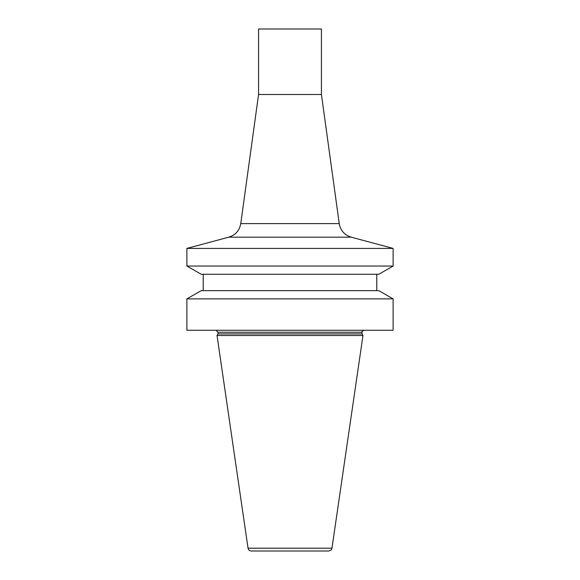 <?xml version="1.0" encoding="UTF-8"?>
<svg xmlns="http://www.w3.org/2000/svg" width="580" height="580" viewBox="0 0 580 580"><rect width="100%" height="100%" fill="white"/><g stroke="black" fill="none" stroke-linecap="round" stroke-linejoin="round"><path stroke-width="0.87" d="M251.285 551C249.516 550.862 248.436 549.934 248.044 548.194L217.029 335.515L362.971 335.515L331.956 548.194C331.281 548.992 332.898 549.637 328.715 551L251.285 551M217.029 335.515L217.957 333.906L362.043 333.906L362.971 335.515M217.957 333.906L217.957 332.238L362.043 332.238C361.485 331.912 362.145 331.26 364.008 330.274M215.992 330.274L217.957 332.238M186.883 330.274L393.117 330.274L393.117 298.874L186.883 298.874L186.883 330.274M186.883 298.874L201.202 290.652L378.798 290.652L393.117 298.874M203.218 290.652L203.218 274.275M186.883 266.046L201.202 274.275L378.798 274.275L393.117 266.046L393.117 248.407L186.883 248.407L186.883 266.046L393.117 266.046M240.765 223.597L339.235 223.597L321.436 94.496L258.564 94.496L240.765 223.597C239.489 230.528 235.494 235.052 228.781 237.176L186.883 248.407M258.564 94.496L258.564 29L321.436 29L321.436 94.496M248.044 548.194L331.956 548.194M228.781 237.176L351.219 237.176L393.117 248.407M362.043 333.906L362.043 332.238M376.783 290.652L376.783 274.275M339.235 223.597C340.511 230.528 344.505 235.052 351.219 237.176"/></g></svg>
